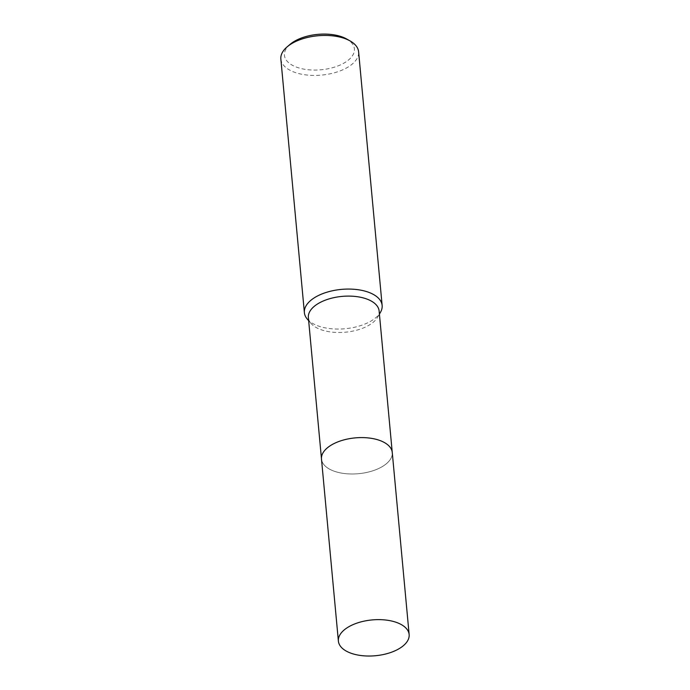 <?xml version="1.0" encoding="UTF-8"?>
<svg xmlns="http://www.w3.org/2000/svg" width="690" height="690" viewBox="0 0 690 690"><rect width="100%" height="100%" fill="white"/><g stroke="black" fill="none" stroke-linecap="round" stroke-linejoin="round"><path stroke-width="0.52" stroke-dasharray="3.45 2.59" d="M329.725 446.076A35.526 17.983 174.7 0 0 323.024 452.812A35.526 17.983 174.7 0 0 321.497 459.074A35.526 17.983 174.7 0 0 331.476 470.106A35.526 17.983 174.7 0 0 370.961 471.365A35.526 17.983 174.7 0 0 392.256 452.511A35.526 17.983 174.7 0 0 389.6 446.637A35.526 17.983 174.7 0 0 382.269 441.471A35.526 17.983 174.7 0 0 381.777 441.246M323.024 452.812L323.024 452.821A35.535 17.983 174.7 0 0 331.476 470.114A35.535 17.983 174.7 0 0 376.343 469.528A35.535 17.983 174.7 0 0 389.6 446.646A35.535 17.983 174.7 0 0 382.277 441.471M308.37 317.572A35.526 17.983 174.7 0 0 311.026 323.446A35.526 17.983 174.7 0 0 318.357 328.613A35.526 17.983 174.7 0 0 377.603 317.271A35.526 17.983 174.7 0 0 379.129 311.009M307.309 319.125A39.045 19.76 174.7 0 0 315.356 324.8A39.045 19.76 174.7 0 0 380.457 312.337M280.856 59.038A39.045 19.76 174.7 0 0 291.827 71.165A39.045 19.76 174.7 0 0 335.219 72.545A39.045 19.76 174.7 0 0 358.61 51.819M290.128 44.315A35.138 17.785 174.7 0 0 294.311 66.24A35.138 17.785 174.7 0 0 342.585 63.86A35.138 17.785 174.7 0 0 346.794 39.063M321.462 458.703L321.497 459.074A35.535 17.983 174.7 0 0 343.862 473.469A35.535 17.983 174.7 0 0 381.57 467.027A35.535 17.983 174.7 0 0 392.265 452.511L392.222 452.14M311.026 323.446L308.663 320.703M377.603 317.271L379.414 314.14"/><path stroke-width="1.03" d="M381.777 441.246A35.526 17.983 174.7 0 0 329.725 446.076M382.277 441.471A35.535 17.983 174.7 0 0 323.024 452.821M392.222 452.14L379.129 311.009A35.526 17.983 174.7 0 0 369.141 299.978A35.526 17.983 174.7 0 0 329.665 298.718A35.526 17.983 174.7 0 0 308.37 317.572L321.462 458.703M379.414 314.14L380.457 312.337A39.045 19.76 174.7 0 0 382.139 305.463A39.045 19.76 174.7 0 0 371.168 293.328A39.045 19.76 174.7 0 0 327.785 291.948A39.045 19.76 174.7 0 0 304.385 312.673A39.045 19.76 174.7 0 0 307.309 319.125L308.663 320.703M382.139 305.463L358.61 51.819A39.045 19.76 174.7 0 0 350.149 40.969A39.045 19.76 174.7 0 0 347.639 39.692A39.045 19.76 174.7 0 0 287.187 46.808A39.045 19.76 174.7 0 0 280.856 59.038L304.385 312.673M350.149 40.969L346.794 39.063A35.138 17.785 174.7 0 0 344.543 37.916A35.138 17.785 174.7 0 0 290.128 44.315L287.187 46.808M398.449 649.066A35.526 17.983 174.7 0 0 409.144 634.55A35.526 17.983 174.7 0 0 386.78 620.155A35.526 17.983 174.7 0 0 349.08 626.598A35.526 17.983 174.7 0 0 338.385 641.114A35.526 17.983 174.7 0 0 360.749 655.5A35.526 17.983 174.7 0 0 398.449 649.066M409.144 634.55L392.265 452.511A35.535 17.983 174.7 0 0 369.892 438.124A35.535 17.983 174.7 0 0 332.183 444.558A35.535 17.983 174.7 0 0 321.488 459.074L338.385 641.114"/></g></svg>
